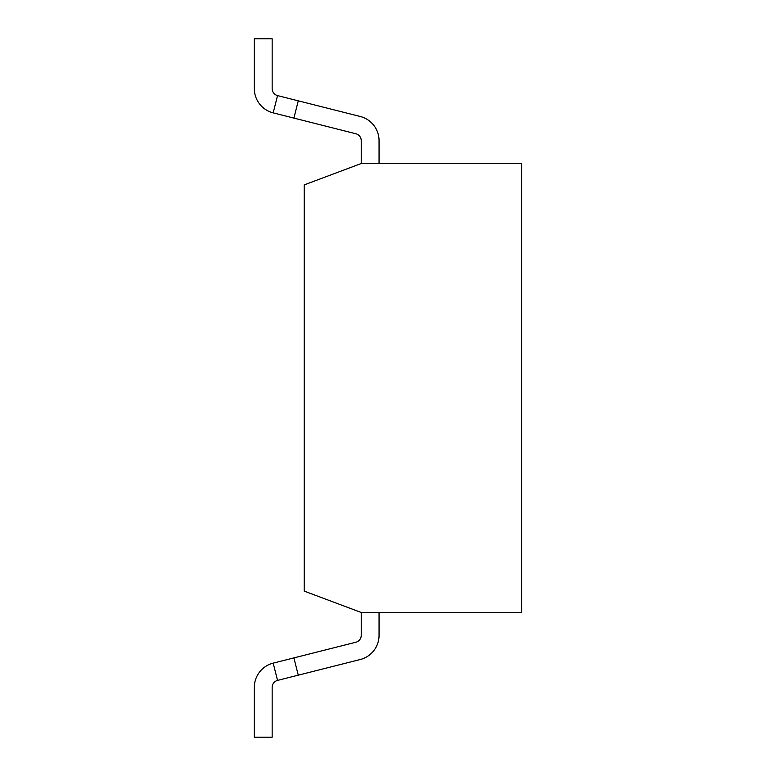 <?xml version="1.0" encoding="UTF-8"?>
<svg xmlns="http://www.w3.org/2000/svg" width="776" height="776" viewBox="0 0 776 776"><rect width="100%" height="100%" fill="white"/><g stroke="black" fill="none" stroke-linecap="round" stroke-linejoin="round"><path stroke-width="1.16" d="M379.057 612.487L379.057 635.34A24.939 24.939 0 0 1 360.219 659.522L277.536 680.407A7.129 7.129 0 0 0 272.163 687.313L272.163 737.2L254.344 737.2L254.344 687.313A24.939 24.939 0 0 1 273.181 663.131L277.536 680.407A7.129 7.129 0 0 0 272.163 687.313A7.129 7.129 0 0 1 277.536 680.407A7.129 7.129 0 0 0 272.163 687.313A7.129 7.129 0 0 1 277.536 680.407A7.129 7.129 0 0 0 272.163 687.313A7.129 7.129 0 0 1 277.536 680.407A7.129 7.129 0 0 0 272.163 687.313A7.129 7.129 0 0 1 277.536 680.407M273.181 663.131L355.854 642.247A7.129 7.129 0 0 0 361.238 635.34L361.238 612.487L521.588 612.487L521.588 163.513L361.238 163.513L361.238 140.66A7.129 7.129 0 0 0 355.854 133.753L273.181 112.869L277.536 95.593L298.265 100.832L293.9 118.107M293.9 657.893L298.265 675.168M298.265 100.832L360.219 116.478A24.939 24.939 0 0 1 379.057 140.66L379.057 163.513M273.181 112.869A24.939 24.939 0 0 1 254.344 88.687L254.344 38.8L272.163 38.8L272.163 88.687A7.129 7.129 0 0 0 277.536 95.593M355.854 642.247A7.129 7.129 0 0 0 361.238 635.34A7.129 7.129 0 0 1 355.854 642.247A7.129 7.129 0 0 0 361.238 635.34A7.129 7.129 0 0 1 355.854 642.247A7.129 7.129 0 0 0 361.238 635.34A7.129 7.129 0 0 1 355.854 642.247A7.129 7.129 0 0 0 361.238 635.34A7.129 7.129 0 0 1 355.854 642.247M254.344 737.2L254.344 687.313L254.344 737.2M521.588 512.713L521.588 591.108M521.588 202.032L521.588 269.078M361.238 163.513L304.231 184.892L304.231 591.108L361.238 612.487"/></g></svg>
